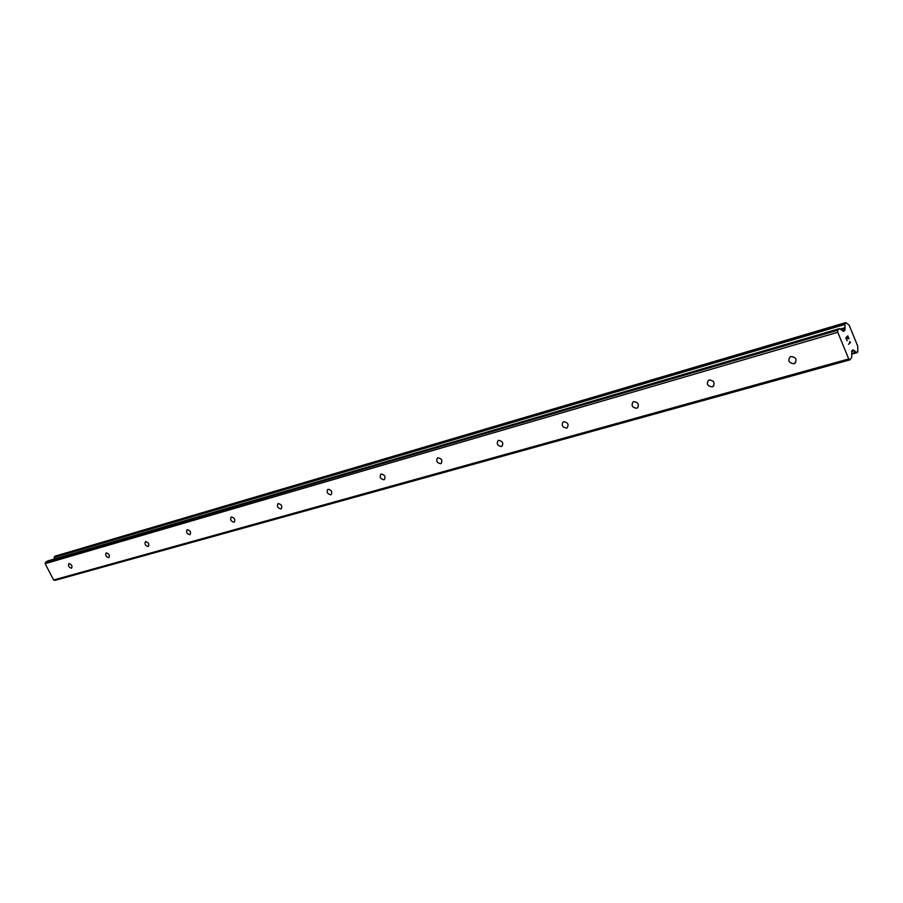 <?xml version="1.0" encoding="UTF-8"?>
<svg xmlns="http://www.w3.org/2000/svg" width="903" height="903" viewBox="0 0 903 903"><rect width="100%" height="100%" fill="white"/><g stroke="black" fill="none" stroke-linecap="round" stroke-linejoin="round"><path stroke-width="1.35" d="M69.046 563.607C71.63 564.409 72.488 565.921 71.619 568.122L71.427 568.201C68.854 567.389 67.996 565.888 68.865 563.675L69.046 563.607M106.306 552.918C109.003 553.72 109.873 555.277 108.947 557.557L108.732 557.648C106.046 556.835 105.166 555.289 106.102 552.997L106.306 552.918M145.665 541.619C148.487 542.432 149.379 544.024 148.363 546.405L148.137 546.496C145.327 545.683 144.435 544.08 145.451 541.71L145.665 541.619M187.316 529.677C190.251 530.49 191.176 532.127 190.082 534.599L189.833 534.7C186.887 533.876 185.973 532.239 187.068 529.779L187.316 529.677M231.45 517.013C234.532 517.825 235.469 519.518 234.283 522.081L234.012 522.194C230.931 521.381 229.983 519.688 231.179 517.126L231.45 517.013M278.293 503.581C281.533 504.382 282.504 506.12 281.217 508.795L280.912 508.92C277.684 508.107 276.713 506.369 278 503.693L278.293 503.581M328.128 489.279C331.525 490.081 332.518 491.875 331.13 494.663L330.791 494.81C327.394 493.997 326.401 492.203 327.789 489.415L328.128 489.279M381.224 474.052C384.802 474.843 385.829 476.694 384.317 479.606L383.933 479.764C380.366 478.962 379.339 477.111 380.852 474.199L381.224 474.052M437.921 457.787C441.691 458.566 442.752 460.485 441.115 463.532L440.687 463.702C436.917 462.912 435.856 460.993 437.503 457.956L437.921 457.787M498.603 440.371C502.587 441.138 503.682 443.125 501.899 446.319L501.425 446.522C497.44 445.743 496.345 443.757 498.14 440.574L498.603 440.371M563.709 421.701C567.919 422.446 569.059 424.5 567.118 427.853L566.576 428.078C562.366 427.322 561.226 425.268 563.179 421.915L563.709 421.701M633.725 401.609C638.195 402.332 639.369 404.465 637.258 407.987L636.649 408.246C632.179 407.513 631.005 405.391 633.127 401.869L633.725 401.609M709.239 379.949C713.991 380.637 715.221 382.849 712.918 386.563L712.207 386.868C707.455 386.157 706.236 383.956 708.55 380.242L709.239 379.949M790.926 356.516C795.995 357.17 797.27 359.462 794.753 363.39L793.951 363.728C788.883 363.062 787.608 360.771 790.136 356.854L790.926 356.516M849.926 359.846L54.835 580.415L53.638 579.986L45.15 563.686L45.41 562.321L47.362 561.102L839.474 328.636L843.729 331.469L845.027 329.663L844.96 323.635L845.772 322.597L849.091 325.057L857.771 346.233L857.737 351.989L856.845 352.588L852.929 349.833L851.868 350.827L851.71 357.441L849.926 359.846L848.741 358.954L837.77 332.293L837.747 330.238L839.316 328.726M54.236 559.047L54.293 557.411L845.039 324.425M55.455 556.056L54.293 557.411M847.827 336.334L847.025 337.112L847.815 336.334L848.899 338.93M847.025 337.112L847.612 338.523L847.025 337.112M847.612 338.523L846.901 337.237L846.1 338.015L846.89 337.237M846.1 338.015L847.161 340.623L846.088 338.027M849.023 338.794L847.815 335.871L849.023 338.794M847.025 340.747L845.829 337.812L847.827 335.86M848.504 344.348L850.491 342.395L849.892 341.876L850.502 342.384L848.504 344.348L850.107 342.305L849.588 341.492M45.41 562.321L837.747 330.238M45.15 563.686L837.77 332.293M840.761 329.403L845.016 328.161M840.298 329.053L845.073 327.654M854.52 350.748L851.642 351.56L854.486 350.748M851.664 351.335L854.227 350.612M53.638 579.986L848.741 358.954M842.905 331.04L844.79 330.498M842.183 330.498L845.027 329.663M54.27 557.117L844.971 323.974M54.315 556.891L844.96 323.635M54.507 556.598L845.084 323.229M55.264 556.113L845.693 322.631M857.049 352.644L851.664 354.157L856.958 352.644M851.664 354.032L856.845 352.588M851.664 353.841L856.654 352.441M851.664 353.479L856.416 352.147M852.511 350.195L853.358 349.958M637.924 407.434L637.258 407.987M713.72 385.841L712.918 386.563M795.746 362.442L794.753 363.39M47.532 561.011L839.474 328.636M55.354 556.079L845.772 322.597"/></g></svg>
